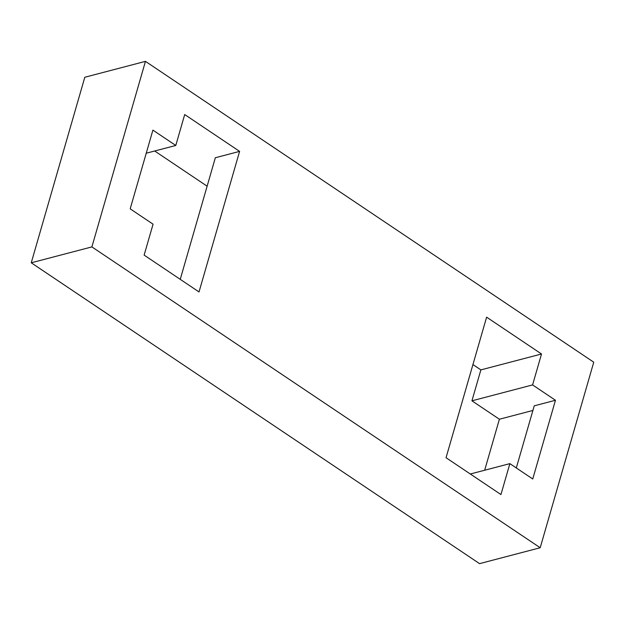 <?xml version="1.0" encoding="UTF-8"?>
<svg xmlns="http://www.w3.org/2000/svg" width="625" height="625" viewBox="0 0 625 625"><rect width="100%" height="100%" fill="white"/><g stroke="black" fill="none" stroke-linecap="round" stroke-linejoin="round"><path stroke-width="0.94" d="M91.898 246.898L540.195 547.742L593.75 362.203L145.453 61.359L91.898 246.898L31.25 262.797L84.805 77.258L145.453 61.359M532.898 410.453L499.391 419.234L471.938 400.812L532.586 384.922L555.461 400.266L532.742 478.984L509.867 463.633L500.945 494.555L446.047 457.719L486.617 317.156L541.516 354L480.867 369.891L472.938 364.57M532.586 384.922L541.516 354M199.023 291.945L144.133 255.109L153.062 224.187L130.188 208.836L152.906 130.117L175.781 145.469L184.703 114.547L239.602 151.383L199.023 291.945M540.195 547.742L479.547 563.641L31.25 262.797M146.242 153.211L175.781 145.469M239.602 151.383L215.336 157.742L180.242 279.336M207.125 186.188L154.688 151M471.938 400.812L480.867 369.891M555.461 400.266L534.234 405.836L516.305 467.953M470.312 474L509.867 463.633M484.664 470.242L499.391 419.234"/></g></svg>
